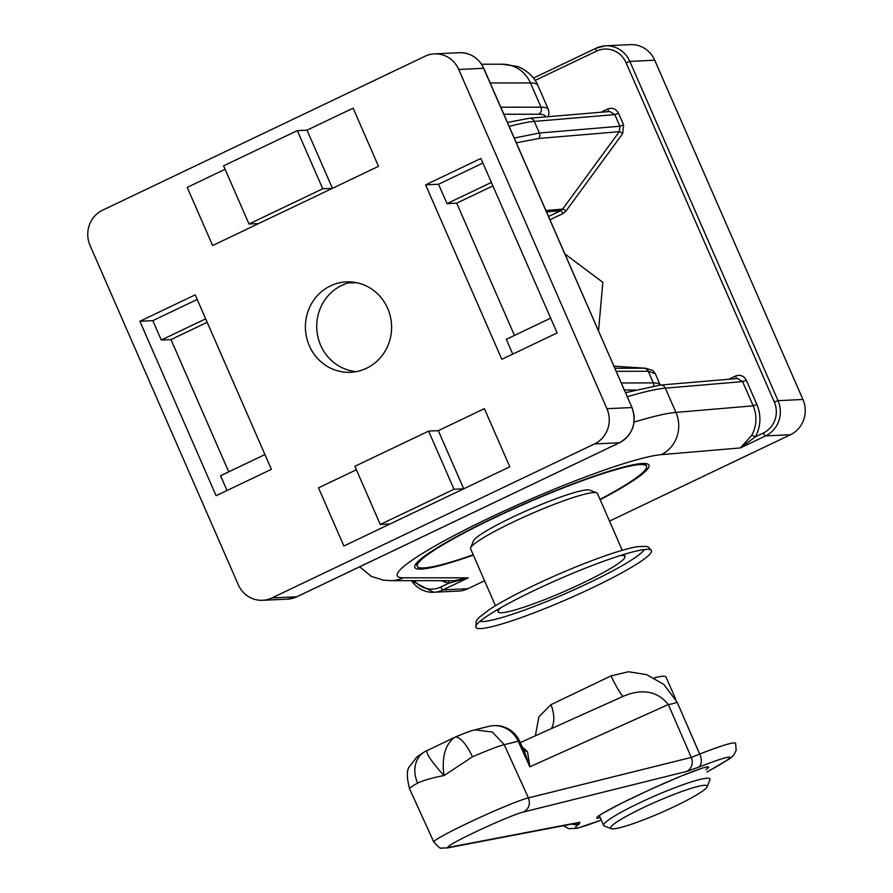 <?xml version="1.0" encoding="UTF-8"?>
<svg xmlns="http://www.w3.org/2000/svg" width="893" height="893" viewBox="0 0 893 893"><rect width="100%" height="100%" fill="white"/><g stroke="black" fill="none" stroke-linecap="round" stroke-linejoin="round"><path stroke-width="1.34" d="M90.059 245.463A26.611 25.35 87.3 0 1 102.516 210.235L425.101 56.226A26.611 25.35 87.3 0 1 434.444 53.87A26.611 25.35 87.3 0 1 458.734 69.464L606.95 408.704A26.611 25.35 87.3 0 1 594.492 443.944L271.907 597.953A26.611 25.35 87.3 0 1 262.564 600.297A26.611 25.35 87.3 0 1 238.275 584.714L90.059 245.463M613.915 366.163L645.527 368.217L614.808 368.229M352.065 282.021A45.242 43.098 -92.7 0 0 320.654 345.256A45.242 43.098 -92.7 0 0 356.262 371.622M387.674 308.386A45.242 43.098 87.3 0 1 350.625 372.281A45.242 43.098 87.3 0 1 309.335 345.792A45.242 43.098 87.3 0 1 346.384 281.887A45.242 43.098 87.3 0 1 387.674 308.386M491.384 182.44L447.002 203.626L456.703 203.169L492.891 185.9M512.749 354.108L506.286 339.329L550.668 318.142M514.48 335.422L456.703 203.169M425.604 184.851L480.903 158.452L557.12 332.922L501.821 359.321L425.604 184.851L438.53 184.248L482.912 163.051M447.002 203.626L438.53 184.248M297.324 130.624L307.025 130.166L332.442 188.323L378.52 166.321L353.115 108.165L307.025 130.166L353.115 108.165L378.52 166.321L212.623 245.53L187.206 187.374L225.103 169.279L187.206 187.374L212.623 245.53L258.702 223.529L249.002 223.987L322.741 188.78L297.324 130.624L223.596 165.83L249.002 223.987M227.023 490.514L220.571 475.735L264.953 454.548M205.669 318.846L161.287 340.032L170.987 339.586L207.176 322.306M228.764 471.828L170.987 339.586M161.287 340.032L152.815 320.654L197.197 299.468M139.877 321.257L195.187 294.857L271.405 469.327L216.106 495.727L139.877 321.257L152.815 320.654M318.488 487.846L356.385 469.763L318.488 487.846L343.894 546.003L318.488 487.846M428.607 431.107L438.307 430.649L463.713 488.806L509.791 466.805L484.386 408.648L438.307 430.649L484.386 408.648L509.791 466.805L343.894 546.003L389.973 524.001L380.273 524.459L454.012 489.264L428.607 431.107L354.867 466.302L380.273 524.459M473.201 554.799A125.087 14.165 -23.6 0 1 417.5 566.742A125.087 14.165 -23.6 0 1 417.265 566.363A125.087 14.165 -23.6 0 1 526.223 503.306A125.087 14.165 -23.6 0 1 646.521 466.202A125.087 14.165 -23.6 0 1 600.029 499.388M448.755 580.684A3.192 0.949 -78.8 0 1 448.721 583.229L468.267 577.827L454.046 580.684M736.145 378.621A3.192 0.904 64.5 0 0 735.542 376.009L728.755 379.246M737.54 378.498L742.596 381.601L746.302 380.239C743.802 375.752 740.219 374.346 735.542 376.009M756.884 404.473L753.19 405.835L675.923 412.399L665.33 388.165L742.596 381.601L753.19 405.835C757.264 415.892 756.806 425.693 751.806 435.248L755.389 436.822C760.869 426.318 761.372 415.535 756.884 404.473L746.302 380.239M751.806 435.248L740.319 447.951L755.389 436.822L763.348 433.016A3.192 0.904 -115.5 0 0 765.591 435.884A26.611 25.35 -92.7 0 0 778.037 400.656L774.309 402.017A23.419 22.314 87.3 0 1 763.348 433.016M411.539 580.662A26.611 25.35 -92.7 0 0 433.663 592.249L458.555 591.077A26.611 25.35 -92.7 0 0 467.899 588.721L484.553 580.774M609.517 521.11L790.484 434.712A26.611 25.35 -92.7 0 0 802.941 399.484L654.725 60.233A26.611 25.35 -92.7 0 0 630.436 44.65L605.543 45.822A26.611 25.35 -92.7 0 0 596.2 48.166A3.192 0.904 64.5 0 0 596.089 48.2A3.192 0.904 64.5 0 0 596.502 51.124A23.419 22.314 87.3 0 1 626.093 62.767L774.309 402.017M473.346 555.122A127.755 14.467 -23.6 0 1 414.821 567.423A127.755 14.467 -23.6 0 1 509.367 510.506A127.755 14.467 -23.6 0 1 642.491 463.478A127.755 14.467 -23.6 0 1 648.954 465.141A127.755 14.467 -23.6 0 1 600.174 499.723M608.356 111.625A3.192 0.904 64.5 0 0 607.753 109.013L600.978 112.239M509.177 126.438A170.34 19.278 -23.6 0 1 534.293 121.392L614.819 114.605L619.898 126.226L539.383 133.024L534.293 121.392A5.325 5.023 -94.8 0 0 529.303 118.278L609.74 111.502L614.819 114.605L618.514 113.244C616.014 108.756 612.431 107.35 607.753 109.013M623.593 124.864L619.898 126.226L619.295 131.684A3.192 0.625 -143.8 0 1 622.667 133.593L623.593 124.864L618.514 113.244M516.344 142.835L538.836 138.46L619.295 131.684L562.623 209.118A3.192 0.625 -143.8 0 1 565.995 211.027L622.667 133.593M545.913 210.525L562.623 209.118L560.704 210.715A3.192 0.904 -115.5 0 1 562.936 213.572L565.995 211.027M354.499 282.322L350.19 282.411M546.516 211.909L560.704 210.715L548.536 216.519M564.867 253.913L602.831 282.322L598.511 330.923M596.647 492.791L589.715 490.123A63.872 7.233 156.4 0 0 587.36 489.877A63.872 7.233 156.4 0 0 524.191 511.789A63.872 7.233 156.4 0 0 473.413 540.935L470.656 547.833A69.196 7.836 -23.6 0 1 525.664 516.254A69.196 7.836 -23.6 0 1 594.102 492.523A69.196 7.836 -23.6 0 1 596.647 492.791A69.196 7.836 -23.6 0 1 597.417 493.427L622.276 550.3M495.448 605.711L470.6 548.827A69.196 7.836 -23.6 0 1 470.656 547.833M500.873 607.72A69.196 7.836 156.4 0 0 498.127 611.839A69.196 7.836 156.4 0 0 564.666 591.311A69.196 7.836 156.4 0 0 624.944 556.428A69.196 7.836 156.4 0 0 621.628 555.524A69.196 7.836 156.4 0 0 620.055 555.647M519.581 741.145A26.611 26.611 0 0 0 488.94 726.344A26.611 25.272 76 0 1 518.208 741.235A26.611 1.596 -24.5 0 1 519.581 741.145L524.861 752.732L529.839 766.797L527.529 751.75A21.287 16.197 -42.9 0 1 523.41 749.551M527.529 751.75L522.282 747.061M624.051 695.937L520.251 742.596M623.392 696.239C642.335 688.324 657.315 691.093 668.344 704.532A26.611 3.07 156.6 0 0 677.195 702.3L699.677 754.06A10.649 6.508 68.2 0 1 698.505 767.21C737.328 752.286 740.13 753.871 706.91 771.965M623.314 696.261A26.611 2.489 64.6 0 1 610.968 675.912L550.959 704.666L538.892 716.811L535.365 735.799M551.349 728.621A26.611 16.096 64.2 0 0 550.959 704.666M447.293 847.959L449.681 847.178A42.585 2.556 -24.5 0 1 474.964 832.187A42.585 2.556 -24.5 0 1 523.644 811.96C528.969 808.723 530.565 804.035 528.433 797.907L504.221 744.706L518.208 741.235L529.839 766.797L668.344 704.532L691.271 757.42L699.677 754.06L677.195 702.3L663.867 684.462L646.655 674.65L628.449 671.748L610.968 675.912M735.653 743.434L735.62 743.277C734.113 741.715 722.169 745.287 699.788 754.016M572.011 824.072A10.649 9.957 56.3 0 0 579.334 823.938L579.925 822.23L449.681 847.178M705.905 769.666L708.785 767.277L707.457 766.763L702.032 768.181L680.779 776.229L651.276 789.055L622.164 802.896L601.994 813.69L597.261 816.894L596.68 818.278L600.275 817.731M654.167 677.921A58.547 6.631 -23.6 0 1 666.011 677.006L675.655 699.096M707.178 786.733L709.935 779.823A58.023 6.564 156.4 0 0 709.98 778.986A58.023 6.564 156.4 0 0 707.2 778.227A58.023 6.564 156.4 0 0 646.811 799.492A58.023 6.564 156.4 0 0 603.646 825.445A58.023 6.564 156.4 0 0 604.293 825.98L611.225 828.648A52.698 5.961 -23.6 0 1 647.157 805.832A52.698 5.961 -23.6 0 1 704.7 785.282A52.698 5.961 -23.6 0 1 707.178 786.733A52.698 5.961 -23.6 0 1 661.322 812.53A52.698 5.961 -23.6 0 1 611.225 828.648M447.438 847.926L577.525 823.011A10.649 10.314 -100.8 0 0 579.925 822.23M447.616 847.892L441.22 848.049C440.986 849.187 438.496 847.156 433.764 841.965A53.234 3.192 155.5 0 1 474.194 820.087A53.234 3.192 155.5 0 1 528.433 797.907L691.271 757.42A10.649 10.113 76 0 1 686.538 771.463L698.505 767.21M433.764 841.965L409.552 788.765A53.234 3.192 -24.5 0 1 417.645 783.061C424.387 780.069 433.183 777.569 444.022 775.57L472.464 756.806A53.234 3.192 -24.5 0 1 504.221 744.706L492.333 732.026L474.83 729.849M454.582 737.372A26.611 8.629 66.7 0 1 454.682 737.328A26.611 8.629 66.7 0 1 472.464 756.806M475.578 729.681C473.536 730.072 469.729 730.954 454.704 737.317L424.778 751.694A26.611 21.711 -119.3 0 1 425.302 751.404M454.224 737.585C444.993 744.929 441.6 757.599 444.022 775.57C431.978 762.209 426.24 753.915 426.809 750.712M417.645 783.061A26.611 21.711 -119.3 0 1 424.767 751.694L416.964 756.896L409.641 766.406C406.616 769.565 406.583 777.022 409.552 788.765M463.713 488.806L454.012 489.264M332.442 188.323L322.741 188.78M490.19 82.971L530.453 82.949A31.936 30.719 -90 0 0 502.458 64.218L516.746 66.361C518.543 66.316 532.82 72.824 537.832 85.337L548.414 109.571A180.978 20.483 156.4 0 0 541.035 107.182L500.772 107.205M537.832 85.337A180.978 20.483 -23.6 0 0 530.453 82.949L541.035 107.182A5.325 5.124 90 0 1 538.49 114.226A175.653 19.88 -23.6 0 1 545.779 116.894M503.853 114.248L538.49 114.226M458.734 69.464L483.626 68.292L631.998 407.576L483.794 68.337C478.67 57.933 470.522 52.732 459.337 52.709A26.611 25.35 87.3 0 1 483.626 68.292L483.716 68.482M606.95 408.704L631.842 407.543A26.611 25.35 87.3 0 1 619.385 442.772A3.192 0.904 64.5 0 0 619.496 442.749A3.192 0.904 64.5 0 0 619.586 442.682M594.492 443.944L619.385 442.772L296.8 596.781A3.192 0.904 64.5 0 0 296.911 596.758A3.192 0.904 64.5 0 0 296.989 596.691M271.907 597.953L296.8 596.781A26.611 25.35 87.3 0 1 287.457 599.136L296.911 596.758L619.496 442.749C632.891 434.634 637.055 422.914 631.998 407.576M616.17 371.343L648.24 371.276A5.325 5.112 -90 0 0 643.898 368.173M655.261 373.642L648.24 371.276L653.319 382.907L621.249 382.963M624.319 390.007L635.191 389.984M645.516 368.217L652.85 370.528L655.228 373.542L660.262 385.062A170.34 19.278 156.4 0 0 653.319 382.907A5.325 5.124 89.9 0 1 653.721 385.899M441.042 580.673L448.721 583.229L440.762 587.025A23.419 22.314 87.3 0 1 414.341 580.662M634.086 422.121A180.978 20.483 156.4 0 1 675.923 412.399A31.936 30.105 85.1 0 1 661.322 454.649L740.319 447.951L765.591 435.884L790.484 434.712M627.277 396.76A180.978 20.483 -23.6 0 1 665.33 388.165A5.325 5.012 -94.9 0 0 660.329 385.062L737.529 378.509M454.18 580.684L390.643 580.651A31.936 30.719 -90 0 0 403.368 577.793L468.267 577.827L442.995 589.893A3.192 0.904 -115.5 0 1 440.762 587.025M802.941 399.484L778.037 400.656L629.833 61.405L626.093 62.767M654.725 60.233L629.833 61.405A26.611 25.35 -92.7 0 0 605.543 45.822L596.089 48.2L533.512 78.082L596.011 48.267M535.164 80.403L596.502 51.124M411.405 580.662L433.663 592.249A26.611 25.35 -92.7 0 0 442.995 589.893L467.899 588.721M403.368 577.793A149.042 16.867 -23.6 0 1 488.683 518.241A149.042 16.867 -23.6 0 1 661.322 454.649M549.954 219.778L562.936 213.572M514.256 138.058L539.383 133.024A5.325 5.023 85.3 0 1 538.836 138.46M480.021 621.316A90.494 10.247 156.4 0 0 482.957 621.539A90.494 10.247 156.4 0 0 571.33 590.999A90.494 10.247 156.4 0 0 644.21 549.586M480.445 628.594A95.808 10.85 -23.6 0 1 475.857 627.332A95.808 10.85 -23.6 0 1 521.099 596.937A95.808 10.85 -23.6 0 1 613.993 557.623A95.808 10.85 -23.6 0 1 651.455 550.624A95.808 10.85 -23.6 0 1 580.16 593.488A95.808 10.85 -23.6 0 1 480.445 628.594M601.279 820.02C577.38 829.162 570.069 830.468 579.334 823.938M523.644 811.96L686.538 771.463M481.561 64.229L502.458 64.218M262.564 600.297L287.457 599.136M434.444 53.87L459.337 52.709M548.135 116.693L549.028 113.411L548.414 109.571M646.521 466.202L645.349 463.512M417.265 566.363L416.093 563.673M356.899 282.757L348.393 282.88M660.329 385.062L625.491 392.663M529.303 118.278L507.425 122.441M390.643 580.651L383.343 580.137L371.242 576.331L359.678 566.787M624.944 556.428L624.062 554.397M498.127 611.839L497.234 609.807M475.857 627.332L476.259 621.059L478.86 617.643L489.654 609.339C500.27 602.462 514.87 594.571 533.489 585.652C573.005 566.687 620.099 549.005 637.859 546.661C649.803 546.103 647.403 546.237 651.455 550.624M563.394 825.712L568.506 828.626L576.845 828.38L601.29 820.053M706.932 771.999L729.894 758.648L733.51 755.389L736.167 750.444L735.598 743.289M597.975 816.325L598.611 815.968C607.966 809.616 628.817 799.168 661.144 784.634C678.959 776.798 692.41 771.373 701.507 768.36L706.396 766.953M599.292 815.476L603.646 825.445M475.098 729.782L488.94 726.344"/></g></svg>
